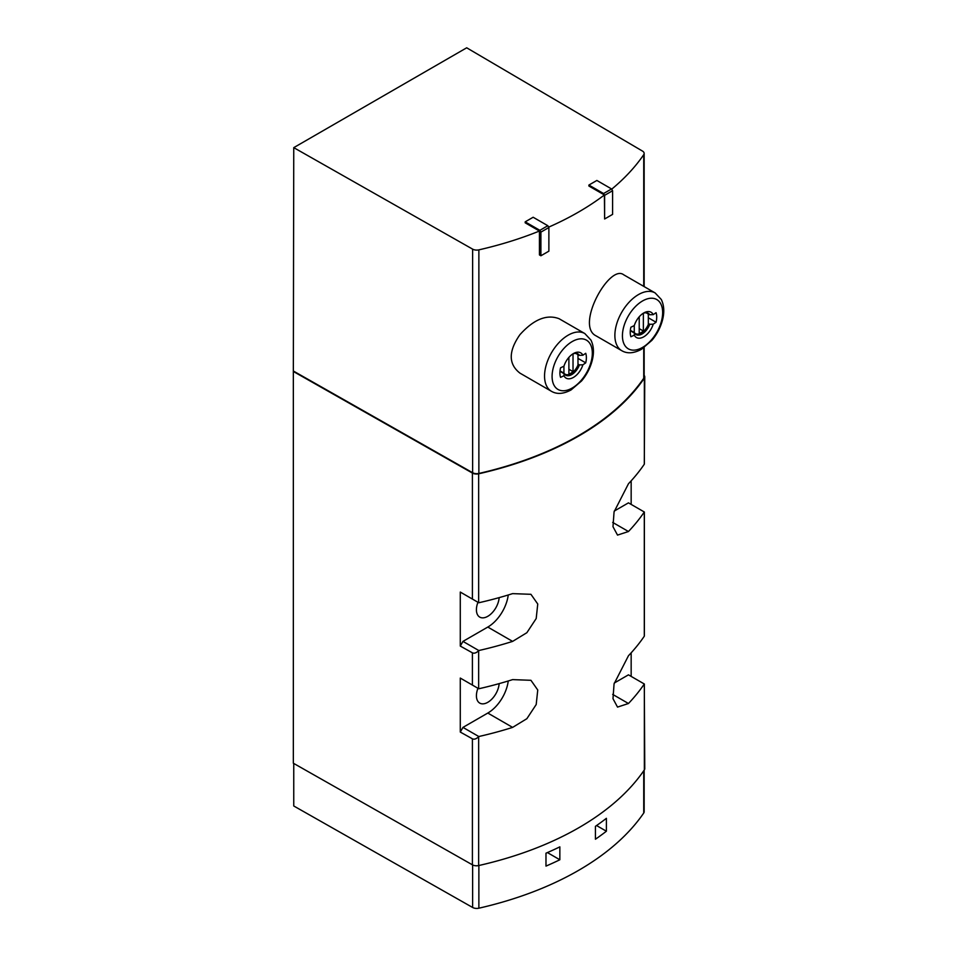 <?xml version="1.0" encoding="UTF-8"?>
<svg xmlns="http://www.w3.org/2000/svg" width="956" height="956" viewBox="0 0 956 956"><rect width="100%" height="100%" fill="white"/><g stroke="black" fill="none" stroke-linecap="round" stroke-linejoin="round"><path stroke-width="1.43" d="M575.918 353.338L579.42 355.357L582.885 355.25A175.438 101.288 0 0 0 585.717 353.29A18.726 10.815 -60 0 1 585.717 362.85A175.438 101.288 180 0 1 582.885 364.81L579.42 364.905A12.285 7.098 -60 0 1 565.641 375.182A12.285 7.098 -60 0 1 564.148 373.736L563.956 375.732A175.438 101.288 180 0 1 560.563 377.369A18.726 10.815 -60 0 1 560.563 367.809A175.438 101.288 0 0 0 563.956 366.172A14.603 8.437 -60 0 1 573.421 353.565A14.603 8.437 -60 0 1 582.885 355.25M572.572 354.102A12.285 7.098 -60 0 1 577.926 353.899A12.285 7.098 -60 0 1 579.42 355.357M646.256 312.72L649.757 314.751L653.223 314.644A175.438 101.288 0 0 0 656.055 312.684A18.726 10.815 -60 0 1 656.055 322.232A175.438 101.288 180 0 1 653.223 324.192L649.757 324.299A12.285 7.098 -60 0 1 635.979 334.576A12.285 7.098 -60 0 1 634.473 333.118L634.294 335.126A175.438 101.288 180 0 1 630.9 336.763A18.726 10.815 -60 0 1 630.9 327.203A175.438 101.288 0 0 0 634.294 325.566A14.603 8.437 -60 0 1 643.758 312.959A14.603 8.437 -60 0 1 653.223 314.644M642.898 313.496A12.285 7.098 -60 0 1 648.264 313.293A12.285 7.098 -60 0 1 649.757 314.751M623.659 274.766C609.486 263.725 575.034 325.733 596.066 335.855L621.794 350.709A33.352 19.251 -60 0 1 621.782 312.194A33.352 19.251 -60 0 1 655.135 292.942L623.659 274.766M539.435 231.029L539.435 254.917L540.905 255.766L540.905 232.117L539.877 230.324L525.179 221.852L525.179 222.808L539.435 231.029A293.145 169.248 0 0 1 478.872 249.863L478.872 473.447A293.145 169.248 0 0 0 643.735 378.265A5.856 3.382 0 0 0 644.153 377.023L644.153 347.566M611.697 189.18A293.145 169.248 0 0 0 643.735 154.681A5.856 3.382 0 0 0 644.153 153.438A5.856 3.382 0 0 0 642.468 151.072L466.695 47.8L293.755 147.642L472.623 249.134A5.856 3.382 0 0 0 478.872 249.863M604.395 194.964L604.622 218.984L604.622 195.335L603.583 193.542L588.896 185.058L588.896 186.014L604.395 194.964A293.145 169.248 0 0 1 548.66 227.146M559.081 318.707C546.748 314.034 533.675 319.388 519.873 334.743C508.353 351.354 508.377 364.152 519.968 373.139L551.457 391.315A33.352 19.251 -60 0 1 551.457 352.8A33.352 19.251 -60 0 1 584.809 333.548L559.081 318.707M644.762 376.903L644.296 464.222A292.56 168.901 180 0 1 628.462 483.748L614.063 511.902L612.987 526.696L617.528 535.097L628.462 531.512A292.56 168.901 0 0 0 644.296 511.986L644.296 636.206A292.56 168.901 180 0 1 628.462 655.732L614.063 683.887L612.987 698.693L617.528 707.093L628.462 703.508A292.56 168.901 0 0 0 644.296 683.982L644.762 768.648A5.856 3.382 0 0 1 644.356 769.891A292.56 168.901 0 0 1 478.645 865.562A5.856 3.382 0 0 1 472.407 864.822L293.337 763.223L293.337 371.478L472.407 473.065A5.856 3.382 0 0 0 478.645 473.806A292.56 168.901 0 0 0 644.356 378.134A5.856 3.382 0 0 0 644.762 376.903A5.856 3.382 0 0 0 644.153 375.397M460.278 646.065L472.407 652.828C474.236 653.665 476.315 652.96 478.645 650.701L478.801 650.534A292.56 168.901 0 0 0 512.619 641.392L526.875 632.693L536.197 618.532L537.75 604.013L530.939 594.309L512.619 593.628A292.56 168.901 180 0 1 478.801 602.758L460.278 592.063L460.278 646.065L462.967 641.392L487.799 627.064A29.254 16.885 120 0 0 508.245 594.979M460.278 732.057L472.407 738.821C474.236 739.657 476.315 738.952 478.645 736.694L478.801 736.526A292.56 168.901 0 0 0 512.619 727.397L526.875 718.685L536.197 704.536L537.75 690.005L530.939 680.302L512.619 679.62A292.56 168.901 180 0 1 478.801 688.762L460.278 678.067L460.278 732.057L462.967 727.397L487.799 713.057A29.254 16.885 120 0 0 508.245 680.971M631.163 480.844L631.163 504.41M631.163 652.828L631.163 676.394M293.755 763.462L293.755 805.98L472.623 907.471A5.856 3.382 0 0 0 478.872 908.2A293.145 169.248 0 0 0 643.735 813.018A5.856 3.382 0 0 0 644.153 811.775L644.153 770.189M559.846 859.767L559.846 846.861A293.145 169.248 0 0 1 545.984 853.194L545.984 866.1A293.145 169.248 0 0 0 559.846 859.767L547.406 852.585M606.391 831.218L606.391 818.324A293.145 169.248 0 0 1 595.433 826.319L595.433 839.225A293.145 169.248 0 0 0 606.391 831.218L596.556 825.542M293.755 147.642L293.337 371.478M472.623 249.134L472.623 472.718A5.856 3.382 0 0 0 478.872 473.447M472.623 472.718L293.755 371.239M477.952 602.268A16.097 9.285 120 0 0 479.745 617.11A16.097 9.285 120 0 0 491.743 613.214A16.097 9.285 120 0 0 499.14 597.631M462.967 593.628L460.278 592.063M478.801 650.534L462.967 641.392M477.952 688.272A16.097 9.285 120 0 0 479.745 703.102A16.097 9.285 120 0 0 491.743 699.218A16.097 9.285 120 0 0 499.14 683.624M462.967 679.62L460.278 678.067M478.801 736.526L462.967 727.397M644.296 683.982L628.462 674.84L614.266 683.038M644.296 511.986L628.462 502.856L614.266 511.054M630.315 330.716L634.473 333.118M648.323 323.475L649.757 324.299M653.223 324.192A14.603 8.437 -60 0 1 643.758 336.811A14.603 8.437 -60 0 1 634.294 335.126M604.622 218.984L612.593 214.383L612.593 190.734L611.553 188.941L596.867 180.457L588.896 185.058M603.583 193.542L611.553 188.941M604.622 195.335L612.593 190.734M540.905 255.766L548.875 251.165L548.875 227.516L547.836 225.724L533.149 217.251L525.179 221.852M539.877 230.324L547.836 225.724M540.905 232.117L548.875 227.516M559.977 371.322L564.148 373.736M577.986 364.081L579.42 364.905M582.885 364.81A14.603 8.437 -60 0 1 573.421 377.417A14.603 8.437 -60 0 1 563.956 375.732M648.323 317.774L656.055 322.232M577.986 358.38L585.717 362.85M630.351 330.298L634.258 332.557A11.699 6.752 120 0 0 635.441 333.596A11.699 6.752 120 0 0 648.323 324.431L648.323 314.369A11.699 6.752 120 0 0 647.14 313.329A11.699 6.752 120 0 0 645.181 312.779M634.258 325.59L634.258 332.557M639.217 316.783L639.217 333.405A11.114 6.417 120 0 0 643.364 331.015L643.364 313.508A11.114 6.417 120 0 0 642.444 313.819M560.013 370.904L563.92 373.163A11.699 6.752 120 0 0 565.104 374.202A11.699 6.752 120 0 0 577.986 365.037L577.986 354.975A11.699 6.752 120 0 0 576.803 353.935A11.699 6.752 120 0 0 574.843 353.385M563.92 366.196L563.92 373.163M568.892 357.389L568.892 374.023A11.114 6.417 120 0 0 573.026 371.633L573.026 354.114A11.114 6.417 120 0 0 572.106 354.425M639.217 328.637L643.364 331.015M568.892 369.243L573.026 371.633M643.735 154.681L643.735 286.358M643.735 347.853L643.735 378.265M644.356 378.134L644.356 464.007M478.645 473.806L478.645 602.674M478.645 650.701L478.645 688.667M478.645 736.694L478.645 865.562M644.356 684.018L644.356 769.891M644.356 512.022L644.356 635.991M472.407 738.821L472.407 864.822M472.407 652.828L472.407 685.07M472.407 473.065L472.407 599.077M643.735 813.018L643.735 770.787M478.872 908.2L478.872 865.503M472.623 907.471L472.623 864.941M512.619 641.392L487.799 627.064M512.619 727.397L487.799 713.057M628.462 703.508L612.677 694.391M628.462 531.512L612.677 522.406M642.552 347.41A28.453 16.419 -60 0 1 625.128 322.626A28.453 16.419 -60 0 1 659.963 302.514A28.453 16.419 -60 0 1 642.552 347.41M572.214 388.017A28.453 16.419 -60 0 1 554.791 363.232A28.453 16.419 -60 0 1 589.637 343.12A28.453 16.419 -60 0 1 572.214 388.017M644.153 153.438L644.153 286.597M621.794 350.709C627.244 353.875 633.768 353.421 641.392 349.346L651.92 340.324C656.915 334.349 660.405 327.705 662.412 320.391C664.54 312.409 664.169 305.442 661.289 299.479L655.135 292.942M551.457 391.315C556.906 394.481 563.442 394.027 571.055 389.952L581.595 380.93C586.578 374.955 590.079 368.323 592.075 360.998C594.202 353.015 593.831 346.048 590.951 340.097L584.809 333.548M630.315 330.633L635.441 333.596M646.101 312.72L647.14 313.329M559.989 371.239L565.104 374.202M575.763 353.326L576.803 353.935"/></g></svg>
